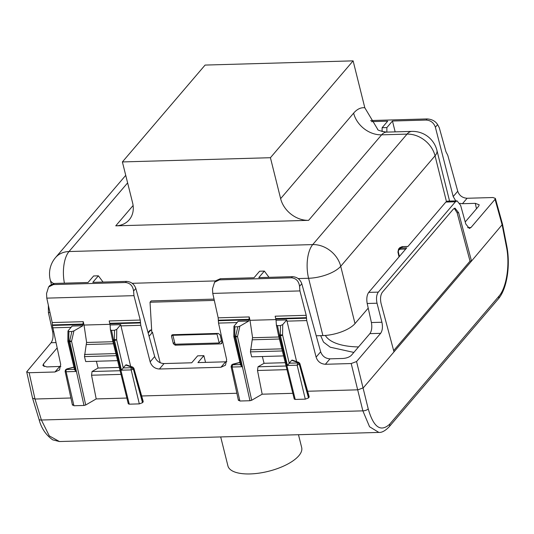 <?xml version="1.0" encoding="UTF-8"?>
<svg xmlns="http://www.w3.org/2000/svg" width="534" height="534" viewBox="0 0 534 534"><rect width="100%" height="100%" fill="white"/><g stroke="black" fill="none" stroke-linecap="round" stroke-linejoin="round"><path stroke-width="0.8" d="M455.776 200.911L453.199 196.545L457.738 191.232C459.267 195.551 462.384 197.9 467.09 198.268L492.929 197.527L495.365 198.394L502.527 224.267L471.515 261.066L458.606 212.706L455.021 208.147L453.386 209.048L382.324 292.285C380.482 295.022 380.068 298.766 381.082 303.512L393.992 351.873L471.515 261.066L470.027 261.133L457.117 212.772L454.28 208.333M393.992 351.873L363.307 387.817L357.954 389.813L307.631 391.248M457.084 200.871L447.452 201.144L445.843 202.052L455.429 201.779L457.057 200.871L460.608 205.303L465.788 224L469.333 228.432L470.968 227.524L495.051 199.316L502.2 225.121L506.466 246.922L506.793 246.101L502.527 224.267M455.429 201.779L378.299 292.118C376.477 294.808 376.049 298.506 377.024 303.212L381.917 322.242C382.885 326.942 382.457 330.639 380.635 333.329L356.552 361.545L351.198 363.541L362.866 410.853L369.561 426.759L378.86 432.42C381.79 432.694 385.194 430.845 389.072 426.886A4.179 3.358 -139.5 0 0 389.666 424.196L498.863 296.297C506.539 287.839 510.13 264.504 506.466 246.922M495.365 198.394L495.051 199.316M445.843 202.052L407.849 246.554L401.969 246.721L402.476 247.082L401.969 246.721L400.827 248.056L406.708 247.889L368.714 292.392C366.885 294.995 366.377 298.693 367.185 303.492L377.024 303.212M351.198 363.541L325.36 364.281C320.66 363.901 317.576 361.511 316.115 357.113L320.654 351.799C322.302 356.198 325.42 358.541 330.005 358.835L342.848 358.468C346.633 358.187 349.483 357.119 351.412 355.27L369.882 333.637C371.717 330.947 372.225 327.249 371.41 322.536L367.185 303.492M476.488 208.767L475.287 203.347L462.444 203.708L467.09 198.268M475.287 203.347L479.185 204.782L478.678 206.197L465.221 221.964M240.607 364.589L241.815 366.751L232.09 367.032L239.899 401.014L249.965 400.727L235.774 336.994L237.51 336.56L235.681 336.146L237.837 326.775L239.899 326.161L248.811 321.007L248.998 319.853L218.346 320.72L218.179 317.83L212.759 293.406L299.934 290.923L299.554 286.324C298.8 281.138 296.103 278.294 291.471 277.793L219.374 279.849L220.335 278.721L254.01 277.76L259.597 271.219L264.343 271.085L258.763 277.627L292.432 276.665C297.024 276.959 300.141 279.302 301.79 283.701L320.654 351.799M459.894 203.367L462.444 203.708M395.153 131.871L392.463 121.024L426.132 120.063C430.718 120.364 433.795 122.747 435.377 127.225L453.199 196.545M264.343 271.085L269.016 277.333M457.738 191.232L447.792 155.341L445.923 151.669L439.282 127.706L437.613 124.609L435.377 127.225M370.656 120.544L427.1 118.935C431.906 119.229 435.417 121.118 437.613 124.609M371.39 121.625L387.711 121.158L382.124 127.699L382.064 131.584M392.463 121.024L386.876 127.566L382.124 127.699M386.876 127.566L386.87 132.105M135.823 288.433C134.174 284.035 131.057 281.692 126.465 281.398L92.796 282.359L98.376 275.818L93.63 275.951L88.043 282.493L54.368 283.454L49.889 285.456L48.594 286.972L46.538 293.533L46.785 298.139L133.967 295.656L140.242 320.053L140.756 325.313L150.147 361.845C151.729 366.324 154.807 368.714 159.392 369.014L220.956 367.259L225.602 361.812L197.927 362.599L203.854 355.657L197.64 355.838L191.713 362.78L164.038 363.567C159.452 363.274 156.335 360.931 154.686 356.532L135.823 288.433L133.58 291.057L133.967 295.656M60.863 366.404L46.792 366.911L42.9 365.523L43.401 364.054L57.058 348.048M48.594 286.972L53.407 284.582L125.503 282.526C130.136 283.027 132.833 285.87 133.58 291.057M214.308 300.402L150.034 302.231L151.803 332.295L152.477 332.281L149.073 336.266M220.976 340.906L221.583 340.892M150.034 302.231L151.169 300.909L214.027 299.113M173.343 343.729L175.205 345.184L220.809 343.883L221.71 343.475L221.937 342.347L220.108 334.865L218.246 333.416L172.642 334.718L171.741 335.118L171.514 336.253L173.343 343.729L174.605 342.247M296.63 361.631L286.731 319.926L282.72 324.625L282.586 334.958L280.35 334.871L280.463 325.56L282.72 324.625M297.471 362.953A1.669 1.342 40.5 0 1 299.327 364.362L308.498 397.957L305.294 399.152L297.144 365.176L297.865 362.479L291.671 360.303L287.419 365.45L280.437 335.719A1.669 0.627 -13.2 0 0 282.586 334.958L289.214 363.18M291.671 360.303L292.258 360.096M286.731 319.926L276.058 320.233L275.17 316.201L306.209 315.32L306.723 320.58L286.925 321.141M280.463 325.56L277.486 325.64L276.392 325.119L276.058 320.233M277.486 325.64L279.409 334.898A1.669 0.741 -91.6 0 0 279.496 335.746L278.528 335.392A1.669 1.669 0 0 0 278.534 335.432L294.254 399.085L295.229 399.439L279.496 335.746L280.437 335.719A1.669 0.741 -91.6 0 1 280.35 334.871L278.528 335.392L276.392 325.119M287.419 365.45L297.144 365.176L299.721 363.901L308.725 396.408M308.498 397.957L309.006 397.363M252.589 337.735L249.999 320.32L249.218 316.942L248.998 319.853M249.999 320.32L275.911 319.586M306.209 315.32L299.934 290.923M220.956 367.259L225.461 365.216L226.663 359.662L218.533 323.09L237.069 322.563M218.346 320.72L218.533 323.09M219.374 279.849L214.568 282.239L212.505 288.801L212.759 293.406M130.663 366.364L120.958 325.873A4.179 1.862 -91.6 0 1 120.764 324.659L110.084 324.966L109.203 320.934L140.242 320.053M236.869 393.264L141.664 395.981M248.811 321.007L238.137 321.314L234.126 326.014L234.86 326.861L237.837 326.775M120.764 324.659L116.752 329.358L114.496 330.292L111.519 330.372L110.425 329.852L110.084 324.966M125.704 365.036L123.227 367.933L131.504 367.686L131.891 367.212L125.704 365.036L126.291 364.829M123.247 367.919L116.619 339.691A1.669 0.627 166.8 0 1 114.47 340.452A1.669 0.741 -91.6 0 1 114.376 339.604L116.619 339.691L116.752 329.358M67.972 331.187L67.851 341.012L69.714 340.879L71.87 331.507L73.932 330.893L71.543 341.293A1.669 0.634 167.4 0 1 69.8 341.727A1.669 0.741 -91.6 0 1 69.714 340.879L71.543 341.293L85.72 404.986L96.2 398.925L126.865 398.05M85.72 404.986L83.992 405.46L73.932 405.747L66.123 371.764L65.255 371.037M72.664 404.679L73.932 405.747M114.496 330.292L114.376 339.604L112.554 340.125A1.669 0.614 -13.9 0 0 112.561 340.165L128.287 403.817L129.261 404.171L113.528 340.478L114.47 340.452L121.452 370.182L131.177 369.908L133.36 369.094L142.531 402.689L143.039 402.095L142.758 401.141M142.531 402.689L139.327 403.884L129.261 404.171M73.932 330.893L82.843 325.74L83.251 321.675L84.032 325.052L109.944 324.318M96.394 361.251L98.082 368.033L92.042 371.524L91.541 375.222L96.2 398.925M117.62 360.65L85.714 361.558L84.479 356.599L116.399 355.691M112.948 341.72L86.541 342.468L84.479 356.599M86.621 342.468L84.032 325.052M133.747 368.64L133.56 367.986M143.039 402.095L133.754 368.634L133.36 369.094L131.504 367.686M131.464 367.699A1.669 0.741 -91.6 0 0 131.177 369.908L139.327 403.884M83.03 324.585L52.379 325.453L52.212 322.563L46.785 298.139M119.296 367.425L98.082 368.033M92.042 371.524L120.11 370.723M91.541 375.222L121.018 374.381M82.843 325.74L72.17 326.047L68.158 330.746L68.893 331.594L71.87 331.507M67.972 331.14L68.158 330.746M52.379 325.453L60.689 364.395L59.494 369.949L54.989 371.991L29.143 372.725L26.707 371.831L51.11 342.728L55.85 342.594M74.633 369.321L75.848 371.484L66.123 371.764A1.669 0.741 -91.6 0 1 66.403 369.555L65.488 369.949L65.121 371.39M70.902 397.997L34.984 399.025L32.561 398.19L26.7 371.804M283.594 355.918L251.681 356.825L250.446 351.866L252.509 337.735L278.915 336.987M285.263 362.693L264.05 363.3L258.009 366.791L286.084 365.99M241.815 366.751L234.833 337.021L235.774 336.994A1.669 0.741 -91.6 0 1 235.681 336.146L233.992 336.347L234.833 337.021A1.669 0.741 -91.6 0 1 234.746 336.173L234.86 326.861M233.939 326.407L234.126 326.014M258.009 366.791L257.508 370.489L286.985 369.648M262.361 356.518L264.05 363.3M257.508 370.489L262.174 394.192L292.832 393.318M238.631 399.946L239.899 401.014M239.899 326.161L237.51 336.56L251.694 400.253L249.965 400.727M51.11 342.728C52.973 339.911 53.48 336.206 52.646 331.627L48.414 312.584L49.989 312.537M205.557 362.386L203.854 355.657M110.451 329.959L112.547 340.085L110.425 329.852M121.452 370.182L123.227 367.933M226.83 361.672L225.602 361.812M251.694 400.253L262.174 394.192M295.229 399.439L305.294 399.152M32.561 398.19L38.982 419.217A4.179 1.702 -17 0 0 41.398 420.018L49.288 435.891L59.414 441.531L378.86 432.42M152.477 332.281L160.193 362.753M48.36 305.214L48.414 312.584M98.376 275.818L103.049 282.065M220.335 278.721L215.856 280.724L214.568 282.239M316.115 357.113L306.723 320.58M393.651 350.598L470.027 261.133M457.111 212.752L458.606 212.706M217.498 333.436L216.984 334.044L219.214 342.975L221.45 340.352M316.215 335.779L322.89 335.586A25.058 9.912 -14 0 0 355.01 323.597L368.213 308.131M173.39 334.691L172.876 335.299L175.105 344.23L219.214 342.975M172.876 335.299L216.984 334.044M122.393 161.929L132.606 202.873A25.058 20.132 40.5 0 1 129.235 219.781A25.058 20.132 40.5 0 1 115.745 225.842L308.625 220.342A25.058 20.132 40.5 0 1 280.63 198.648L270.424 157.71L122.393 161.929L205.089 65.075L353.114 60.856L364.815 107.775L377.665 129.268C377.231 130.076 380.168 131.03 386.483 132.118A25.058 11.161 88.4 0 0 381.623 134.835L407.041 134.114L312.724 244.592L69.006 251.541A25.058 20.132 -139.5 0 0 55.516 257.602A25.058 25.058 0 0 0 50.256 279.929A25.058 9.912 -14 0 0 53.7 283.501M270.424 157.71L353.114 60.856M298.479 434.716L301.677 447.532A38.007 15.032 166 0 1 298.813 455.756A38.007 15.032 166 0 1 259.09 473.144A38.007 15.032 166 0 1 227.925 465.915L220.696 436.932M389.019 426.953A4.179 3.358 -139.5 0 0 389.072 426.886L498.275 298.987A4.179 3.358 -139.5 0 0 498.863 296.297M29.143 372.725L34.99 399.025L41.398 420.018L362.866 410.853A4.179 1.829 -13.1 0 0 368.213 408.857L356.552 361.545M368.213 408.857C373.526 427.32 380.682 432.44 389.666 424.196M368.714 292.392L378.299 292.118M371.41 322.536L381.917 322.242M325.36 364.281L330.005 358.835M369.882 333.637L380.635 333.329M467.63 227.618L470.968 227.524M291.471 277.793L292.432 276.665M299.554 286.324L301.79 283.701M427.1 118.935L426.132 120.063M320.694 335.652L323.497 342.08L330.252 347.2L353.835 352.427M401.969 246.721L399.726 247.729L402.135 246.628L407.929 246.468M325.339 335.452A68.492 27.094 -14 0 0 358.521 346.94M126.465 281.398L125.503 282.526M53.407 284.582L54.368 283.454M151.676 330.179L150.581 330.212A1.669 1.342 -139.5 0 0 149.68 330.613A1.669 1.669 0 0 1 150.908 330.025L148.172 333.029M220.809 343.883L221.97 342.521M171.514 336.253L172.829 334.711M175.205 345.184L176.04 344.203M306.463 318.211L275.811 319.085M297.431 362.966L289.194 363.2M275.704 318.564L306.469 317.683M299.534 363.254L299.721 363.901L297.865 362.493L298.786 362.392L292.238 360.09M294.247 399.038L278.541 335.465M218.179 317.83L249.218 316.942M120.958 325.873L140.756 325.313M140.489 322.943L109.844 323.818M109.737 323.297L140.502 322.416M126.271 364.822L132.819 367.125A1.669 1.315 109.4 0 0 131.891 367.212A1.669 1.342 -139.5 0 1 133.754 368.634M112.547 340.105A1.669 1.669 0 0 0 112.561 340.165A1.669 0.614 -13.9 0 0 113.528 340.478A1.669 0.741 88.4 0 1 113.442 339.631L111.519 330.372M67.851 341.012A1.669 1.669 0 0 0 67.891 341.42A1.669 0.627 -13.2 0 0 68.866 341.753L69.8 341.727L83.992 405.46M68.893 331.594L68.773 340.906A1.669 0.741 -91.6 0 0 68.866 341.753L75.848 371.484M128.28 403.771L112.581 340.205M52.212 322.563L83.251 321.675M84.459 354.476L115.878 353.581M71.102 327.295L52.566 327.823M52.405 324.926L83.17 324.051M74.446 369.328L66.403 369.555M66.777 369.081L65.882 369.488L66.777 369.081L66.39 369.541M73.959 367.232L66.803 369.067M252.509 339.791L279.422 339.023M250.433 349.743L281.845 348.849M250.446 351.866L282.366 350.958M238.431 400.453L231.088 366.644L231.849 364.755L239.926 362.499M231.849 364.755L232.777 364.335M231.222 366.304L232.09 367.032L232.751 364.348M231.456 365.216L232.357 364.809L240.413 364.595M52.646 331.627L53.407 331.607M86.541 344.523L113.448 343.756M218.373 320.193L249.138 319.319M276.418 325.226L278.514 335.352M399.385 256.467L398.417 252.202C398.184 250.406 398.938 249.398 400.687 249.178L400.827 248.056L398.578 249.071L397.93 252.015L399.031 256.881M398.417 252.202L397.99 251.834L398.417 252.202M43.401 364.054L44.095 366.571M54.989 371.991L59.634 366.544M150.147 361.845L154.686 356.532M159.392 369.014L164.038 363.567M400.687 249.178L405.733 249.031M322.89 335.586L308.599 278.274A25.058 9.912 -14 0 0 339.971 267.093A25.058 9.912 -14 0 0 340.719 266.279A25.058 20.132 -139.5 0 0 312.724 244.592A25.058 11.161 -91.6 0 0 308.599 278.274L298.139 278.568M355.01 323.597L340.719 266.279L435.043 155.801A25.058 9.912 -14 0 0 436.925 150.381A25.058 25.058 0 0 0 411.901 131.391A25.058 11.161 88.4 0 0 407.041 134.114A25.058 20.132 -139.5 0 1 435.043 155.801L446.437 201.505M280.63 198.648L353.628 113.141A50.116 22.315 88.4 0 1 364.815 107.775M127.619 182.882L69.006 251.541A25.058 11.161 -91.6 0 0 64.42 283.167M215.689 280.917L132.172 283.3M115.745 225.842L133.106 205.51M308.625 220.342L381.623 134.835A25.058 20.132 40.5 0 1 353.628 113.141M498.269 298.987C507.2 288.774 510.531 264.824 506.793 246.101M149.68 330.613L148.038 332.542M309.193 396.795L299.848 363.514L298.786 362.392M72.464 405.186L65.121 371.377M143.225 401.528L133.88 368.246L132.819 367.125M233.945 326.454L233.819 336.286A1.669 1.669 0 0 0 233.865 336.687L240.534 365.096M232.731 364.208L239.893 362.366M73.926 367.098L66.763 368.934M65.882 369.481L65.488 369.949M67.891 341.42L74.566 369.828M38.982 419.217C41.231 428.068 45.811 434.943 52.719 439.849L59.414 441.531M150.908 330.025L151.669 330.005M399.726 247.723L398.578 249.078M449.568 201.084L436.925 150.381M51.337 284.262L50.256 279.929M386.483 132.118L411.901 131.391M125.737 175.346L55.516 257.602"/></g></svg>
